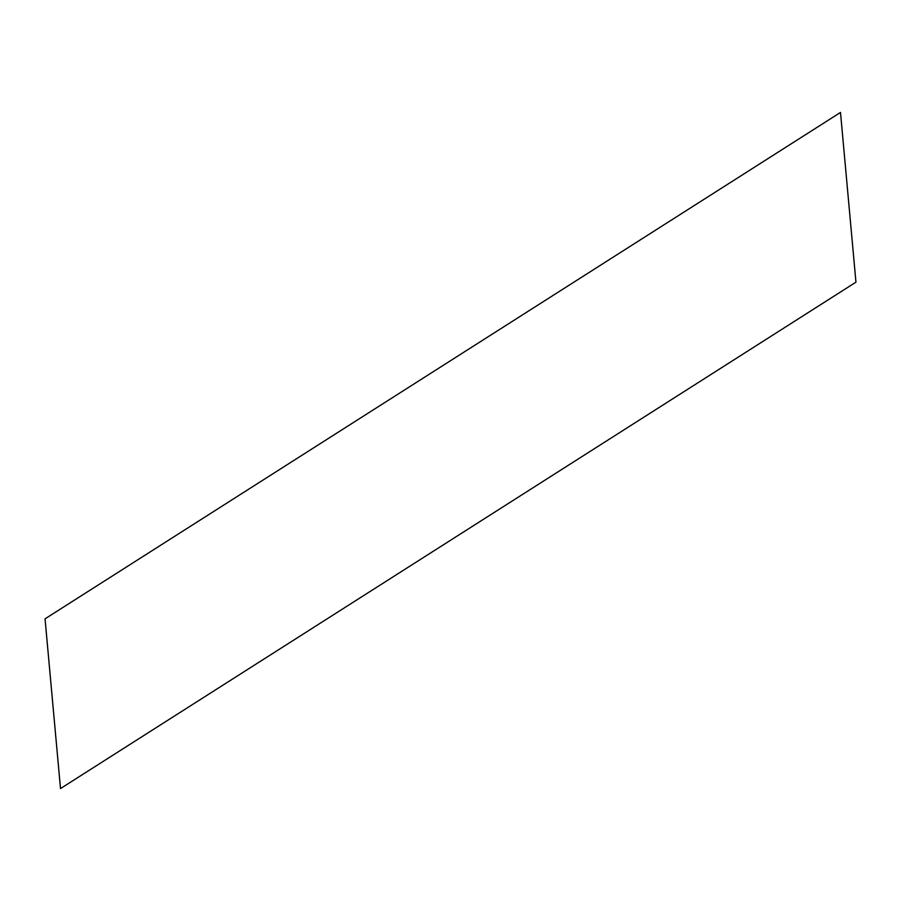 <?xml version="1.0" encoding="UTF-8"?>
<svg xmlns="http://www.w3.org/2000/svg" width="901" height="901" viewBox="0 0 901 901"><rect width="100%" height="100%" fill="white"/><g stroke="black" fill="none" stroke-linecap="round" stroke-linejoin="round"><path stroke-width="1.35" d="M45.05 618.829L840.498 112.434L855.95 282.171L60.502 788.566L45.05 618.829"/></g></svg>
